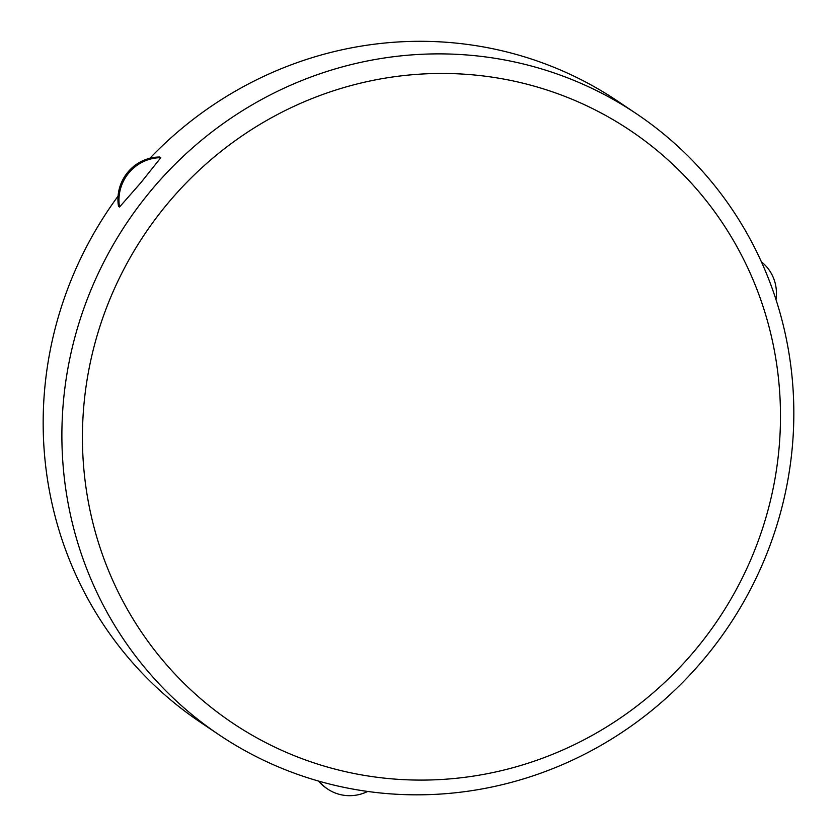 <?xml version="1.0" encoding="UTF-8"?>
<svg xmlns="http://www.w3.org/2000/svg" width="837" height="837" viewBox="0 0 837 837"><rect width="100%" height="100%" fill="white"/><g stroke="black" fill="none" stroke-linecap="round" stroke-linejoin="round"><path stroke-width="1.26" d="M68.592 364.681A374.139 362.222 -56.1 0 1 636.654 113.895A374.139 362.222 -56.1 0 1 787.125 484.027A374.139 362.222 -56.1 0 1 219.064 734.813A374.139 362.222 -56.1 0 1 68.592 364.681M219.064 734.813L200.346 722.226A374.139 362.222 -56.1 0 1 49.875 352.095A374.139 362.222 -56.1 0 1 118.069 196.14M149.907 158.256A374.139 362.222 -56.1 0 1 617.936 101.319L636.654 113.895M160.809 157.701L140.898 182.665L119.534 207.021L118.519 206.341A41.568 40.249 -56.1 0 1 127.904 172.129A41.568 40.249 -56.1 0 1 159.804 157.021L160.809 157.701A41.568 40.249 -56.1 0 0 128.919 172.809A41.568 40.249 -56.1 0 0 119.534 207.021M88.827 369.87A356.813 345.451 -56.1 0 1 497.973 78.071A356.813 345.451 -56.1 0 1 774.089 483.681A356.813 345.451 -56.1 0 1 364.932 775.481A356.813 345.451 -56.1 0 1 88.827 369.87M367.705 791.446A41.568 40.249 -56.1 0 1 343.076 795.15A41.568 40.249 -56.1 0 1 327.623 789.019L326.618 788.339A41.568 40.249 -56.1 0 1 318.51 781.057M327.623 789.019A41.568 40.249 -56.1 0 1 319.096 781.224M761.388 261.824A41.568 40.249 -56.1 0 1 774.225 279.987A41.568 40.249 -56.1 0 1 775.972 299.552"/></g></svg>
